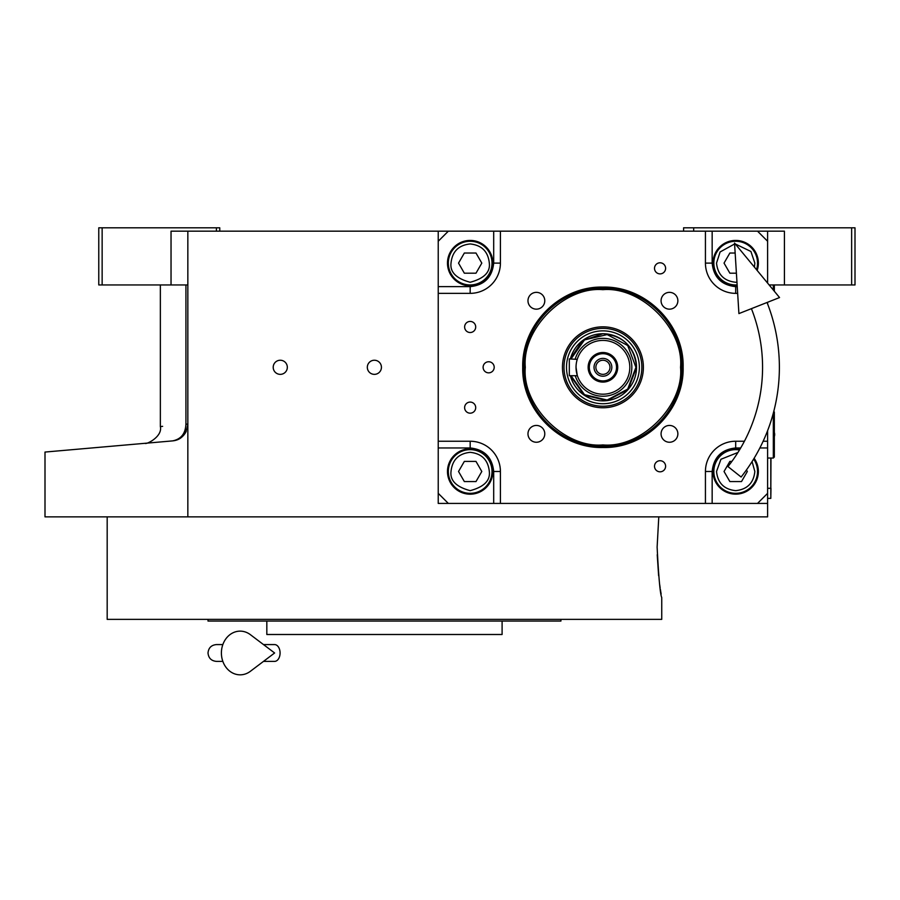 <?xml version="1.0" encoding="UTF-8"?>
<svg xmlns="http://www.w3.org/2000/svg" width="900" height="900" viewBox="0 0 900 900"><rect width="100%" height="100%" fill="white"/><g stroke="black" fill="none" stroke-linecap="round" stroke-linejoin="round"><path stroke-width="1.35" d="M187.841 284.951L171.034 284.951L171.034 231.176L187.841 231.176L187.841 516.859L45 516.859L45 452.059M767.61 430.65L767.61 503.415L438.233 503.415L438.233 231.176L187.841 231.176M438.233 231.176L784.418 231.176L784.418 284.951L769.151 284.951M280.271 374.355A7.054 7.054 0 0 0 287.325 367.301A7.054 7.054 0 0 0 280.271 360.236A7.054 7.054 0 0 0 273.206 367.301A7.054 7.054 0 0 0 280.271 374.355M374.377 374.355A7.054 7.054 0 0 0 381.431 367.301A7.054 7.054 0 0 0 374.377 360.236A7.054 7.054 0 0 0 367.324 367.301A7.054 7.054 0 0 0 374.377 374.355M767.61 503.415L767.61 516.859L187.841 516.859M683.584 231.176L683.584 227.812L851.636 227.812L851.636 284.951L784.418 284.951M693.675 227.812L693.675 231.176M185.929 424.159C151.931 427.354 151.931 427.354 185.929 424.159C185.468 433.676 180.99 439.256 172.507 440.899L45 452.059L172.507 440.899C136.17 444.082 136.17 444.082 172.507 440.899C181.159 440.077 186.278 434.498 187.841 424.159L185.929 424.159L185.929 284.951M160.357 284.951L160.357 426.566L162.63 426.353M102.139 227.812L102.139 284.951L98.775 284.951L98.775 227.812L219.769 227.812L219.769 231.176M216.416 227.812L216.416 231.176M102.139 284.951L171.034 284.951M851.636 227.812L855 227.812L855 284.951L851.636 284.951M172.507 440.899A16.808 16.808 -22 0 0 177.097 439.841A16.808 16.808 -22 0 1 172.507 440.899L162.63 441.765M186.232 431.325A16.808 16.808 -22 0 1 180.067 438.334A16.808 16.808 -22 0 0 186.232 431.325M770.974 458.044L770.805 495.022M770.805 458.044L770.805 488.295L767.61 488.295M767.61 498.375L770.805 498.375L770.974 488.295M657.124 547.11L658.789 516.859L657.124 547.11C658.676 577.71 660.217 594.518 661.748 597.533C660.217 594.518 658.676 577.71 657.124 547.11M657.225 554.76L658.62 575.707M659.7 584.685L659.846 585.72M659.891 586.08L660.161 587.914M660.352 589.241L661.14 594.067M661.748 597.533L661.748 619.369L107.179 619.369L107.179 516.859M208.013 619.369L208.013 621.056L560.914 621.056L560.914 619.369M502.099 621.056L502.099 634.5L266.827 634.5L266.827 621.056M602.921 287.089C645.784 285.986 684.236 324.439 683.134 367.301C684.236 410.164 645.784 448.616 602.921 447.502C560.059 448.616 521.618 410.164 522.72 367.301C521.618 324.439 560.059 285.986 602.921 287.089M602.921 288.315C645.131 287.224 682.999 325.091 681.908 367.301C682.999 409.5 645.131 447.368 602.921 446.287C560.722 447.368 522.855 409.5 523.946 367.301C522.855 325.091 560.722 287.224 602.921 288.315A78.986 78.986 0 0 1 681.908 367.301A78.986 78.986 0 0 1 602.921 446.287A78.986 78.986 0 0 0 681.908 367.301A78.986 78.986 180 0 0 602.921 288.315A78.986 78.986 180 0 0 523.946 367.301A78.986 78.986 0 0 0 602.921 446.287A78.986 78.986 0 0 0 681.908 367.301A78.986 78.986 180 0 0 602.921 288.315A78.986 78.986 180 0 0 523.946 367.301A78.986 78.986 0 0 0 602.921 446.287A78.986 78.986 0 0 0 681.908 367.301A78.986 78.986 180 0 0 602.921 288.315A78.986 78.986 180 0 0 523.946 367.301A78.986 78.986 0 0 0 602.921 446.287A78.986 78.986 0 0 1 523.946 367.301A78.986 78.986 0 0 1 602.921 288.315M448.324 231.176L438.233 241.256M767.61 231.176L767.61 241.256L757.53 231.176M767.61 241.256L767.61 283.095M767.61 302.265L767.61 303.952M757.53 503.415L767.61 493.335M438.233 493.335L448.324 503.415M470.171 321.424A5.546 5.546 0 0 0 464.625 326.97A5.546 5.546 0 0 0 470.171 332.516A5.546 5.546 0 0 0 475.706 326.97A5.546 5.546 0 0 0 470.171 321.424M470.171 402.086A5.546 5.546 0 0 0 464.625 407.632A5.546 5.546 0 0 0 470.171 413.179A5.546 5.546 0 0 0 475.706 407.632A5.546 5.546 0 0 0 470.171 402.086M470.171 448.808A22.691 22.691 0 0 0 447.48 471.488A22.691 22.691 0 0 0 470.171 494.179A22.691 22.691 0 0 0 492.851 471.488A22.691 22.691 0 0 0 470.171 448.808M438.233 441.236L470.171 441.236A30.251 30.251 0 0 1 500.411 471.488L500.411 503.415M660.06 460.721A5.546 5.546 0 0 0 654.514 466.267A5.546 5.546 0 0 0 660.06 471.814A5.546 5.546 0 0 0 665.606 466.267A5.546 5.546 0 0 0 660.06 460.721M660.06 262.789A5.546 5.546 0 0 0 654.514 268.335A5.546 5.546 0 0 0 660.06 273.881A5.546 5.546 0 0 0 665.606 268.335A5.546 5.546 0 0 0 660.06 262.789M488.655 361.755A5.546 5.546 0 0 0 483.109 367.301A5.546 5.546 0 0 0 488.655 372.848A5.546 5.546 0 0 0 494.201 367.301A5.546 5.546 0 0 0 488.655 361.755M705.431 503.415L705.431 471.488A30.251 30.251 0 0 1 735.683 441.236L744.413 441.236M767.61 441.236L763.133 441.236M737.651 293.355L735.683 293.355A30.251 30.251 0 0 1 705.431 263.104L705.431 231.176M500.411 231.176L500.411 263.104A30.251 30.251 0 0 1 470.171 293.355L438.233 293.355M669.465 425.441A8.404 8.404 0 0 0 661.072 433.845A8.404 8.404 0 0 0 669.465 442.249A8.404 8.404 0 0 0 677.869 433.845A8.404 8.404 0 0 0 669.465 425.441M669.465 292.354A8.404 8.404 0 0 0 661.072 300.757A8.404 8.404 0 0 0 669.465 309.161A8.404 8.404 0 0 0 677.869 300.757A8.404 8.404 0 0 0 669.465 292.354M536.377 292.354A8.404 8.404 0 0 0 527.974 300.757A8.404 8.404 0 0 0 536.377 309.161A8.404 8.404 0 0 0 544.781 300.757A8.404 8.404 0 0 0 536.377 292.354M536.377 425.441A8.404 8.404 0 0 0 527.974 433.845A8.404 8.404 0 0 0 536.377 442.249A8.404 8.404 0 0 0 544.781 433.845A8.404 8.404 0 0 0 536.377 425.441M470.171 240.424A22.691 22.691 0 0 0 447.48 263.104A22.691 22.691 0 0 0 470.171 285.795A22.691 22.691 0 0 0 492.851 263.104A22.691 22.691 0 0 0 470.171 240.424M757.159 270.439A22.691 22.691 0 0 0 735.683 240.424A22.691 22.691 0 0 0 713.002 263.104A22.691 22.691 0 0 0 737.179 285.75M739.957 449.213A22.691 22.691 0 0 0 713.002 471.488A22.691 22.691 0 0 0 755.865 481.849A22.691 22.691 0 0 0 754.121 458.269M602.921 444.926C641.329 448.391 684.023 405.709 680.546 367.301C684.023 328.894 641.329 286.2 602.921 289.676C564.525 286.2 521.831 328.894 525.296 367.301C521.831 405.709 564.525 448.391 602.921 444.926C641.329 448.391 684.023 405.709 680.546 367.301C684.023 328.894 641.329 286.2 602.921 289.676C564.525 286.2 521.831 328.894 525.296 367.301C521.831 405.709 564.525 448.391 602.921 444.926C641.329 448.391 684.023 405.709 680.546 367.301C684.023 328.894 641.329 286.2 602.921 289.676C564.525 286.2 521.831 328.894 525.296 367.301C521.831 405.709 564.525 448.391 602.921 444.926M562.455 367.301A40.466 40.466 0 0 0 602.921 407.767A40.466 40.466 0 0 0 643.387 367.301A40.466 40.466 0 0 0 602.921 326.835A40.466 40.466 0 0 0 562.455 367.301A40.466 40.466 0 0 0 602.921 407.767A40.466 40.466 0 0 0 643.387 367.301A40.466 40.466 0 0 0 602.921 326.835A40.466 40.466 0 0 0 562.455 367.301A40.466 40.466 0 0 0 602.921 407.767A40.466 40.466 0 0 0 643.387 367.301A40.466 40.466 0 0 0 602.921 326.835A40.466 40.466 0 0 0 562.455 367.301M641.857 367.301A38.925 38.925 0 0 1 602.921 406.226A38.925 38.925 0 0 1 563.996 367.301A38.925 38.925 0 0 1 602.921 328.365A38.925 38.925 0 0 1 641.857 367.301A38.925 38.925 0 0 1 602.921 406.226A38.925 38.925 0 0 1 563.996 367.301A38.925 38.925 0 0 1 602.921 328.365A38.925 38.925 0 0 1 641.857 367.301A38.925 38.925 0 0 1 602.921 406.226A38.925 38.925 0 0 1 563.996 367.301A38.925 38.925 0 0 1 602.921 328.365A38.925 38.925 0 0 1 641.857 367.301M566.494 367.301A36.439 36.439 0 0 0 602.921 403.729A36.439 36.439 0 0 0 639.36 367.301A36.439 36.439 0 0 0 602.921 330.863A36.439 36.439 0 0 0 566.494 367.301A36.439 36.439 0 0 0 602.921 403.729A36.439 36.439 0 0 0 639.36 367.301A36.439 36.439 0 0 0 602.921 330.863A36.439 36.439 0 0 0 566.494 367.301A36.439 36.439 0 0 0 602.921 403.729A36.439 36.439 0 0 0 639.36 367.301A36.439 36.439 0 0 0 602.921 330.863A36.439 36.439 0 0 0 566.494 367.301M570.386 375.705A33.615 33.615 0 0 0 636.536 367.301C634.545 346.882 623.34 335.678 602.921 333.686L582.345 340.729L570.386 358.897A33.615 33.615 0 0 1 636.536 367.301A33.615 33.615 0 0 1 570.386 375.705A33.615 33.615 0 0 0 636.536 367.301A33.615 33.615 0 0 0 570.386 358.897A33.615 33.615 0 0 1 636.536 367.301L628.144 389.52L607.163 400.635L584.066 395.111L570.386 375.705M470.171 243.945C458.618 245.171 452.228 251.55 451.012 263.104C449.921 272.16 456.3 278.55 470.171 282.262C484.031 278.55 490.41 272.16 489.319 263.104C488.104 251.55 481.714 245.171 470.171 243.945M470.171 241.256A21.848 21.848 0 0 0 448.324 263.104A21.848 21.848 180 0 0 470.171 284.951A21.848 21.848 180 0 0 492.007 263.104A21.848 21.848 0 0 0 470.171 241.256M475.988 273.195L481.804 263.104L475.988 253.024L464.344 253.024L458.527 263.104L464.344 273.195L475.988 273.195M470.171 452.329C458.618 453.555 452.228 459.934 451.012 471.488C449.921 480.544 456.3 486.934 470.171 490.646C484.031 486.934 490.41 480.544 489.319 471.488C488.104 459.934 481.714 453.555 470.171 452.329M470.171 449.64A21.848 21.848 0 0 0 448.324 471.488A21.848 21.848 180 0 0 470.171 493.335A21.848 21.848 180 0 0 492.007 471.488A21.848 21.848 0 0 0 470.171 449.64M475.988 481.567L481.804 471.488L475.988 461.407L464.344 461.407L458.527 471.488L464.344 481.567L475.988 481.567M737.955 452.464L720.934 459.27L716.524 471.488C717.75 483.041 724.129 489.431 735.683 490.646C747.236 489.431 753.626 483.041 754.841 471.488L752.074 461.576M739.496 449.978A21.848 21.848 -0 0 0 713.835 471.488A21.848 21.848 180 0 0 735.683 493.335A21.848 21.848 180 0 0 757.53 471.488A21.848 21.848 -0 0 0 753.649 459.056M731.891 461.407L729.866 461.407L724.039 471.488L729.866 481.567L741.51 481.567L747.326 471.488L746.438 469.957M734.591 243.979L720.101 251.966L716.524 263.104C717.75 274.657 724.129 281.048 735.683 282.262L736.965 282.218M754.414 267.12L754.841 263.104L750.915 251.482L735.289 243.956M756.518 269.674A21.848 21.848 180 0 0 757.53 263.104A21.848 21.848 -0 0 0 735.683 241.256A21.848 21.848 -0 0 0 713.835 263.104A21.848 21.848 180 0 0 737.134 284.906M735.154 253.024L729.866 253.024L724.039 263.104L729.866 273.195L736.403 273.195M681.908 367.301A78.986 78.986 0 0 1 602.921 446.287A78.986 78.986 0 0 1 523.946 367.301A78.986 78.986 0 0 1 602.921 288.315A78.986 78.986 0 0 1 681.908 367.301A78.986 78.986 0 0 1 602.921 446.287A78.986 78.986 0 0 1 523.946 367.301A78.986 78.986 0 0 1 602.921 288.315A78.986 78.986 0 0 1 681.908 367.301A78.986 78.986 0 0 1 602.921 446.287A78.986 78.986 0 0 1 523.946 367.301A78.986 78.986 0 0 1 602.921 288.315A78.986 78.986 0 0 1 681.908 367.301M576.034 367.301L577.226 375.21M602.921 374.355A7.054 7.054 0 0 1 595.867 367.301A7.054 7.054 0 0 1 602.921 360.236A7.054 7.054 0 0 1 609.986 367.301A7.054 7.054 0 0 1 602.921 374.355M602.921 376.211A8.91 8.91 0 0 0 611.831 367.301A8.91 8.91 0 0 0 602.921 358.391A8.91 8.91 0 0 0 594.023 367.301A8.91 8.91 0 0 0 602.921 376.211M602.921 380.914A13.612 13.612 0 0 0 616.534 367.301A13.612 13.612 0 0 0 602.921 353.689A13.612 13.612 0 0 0 589.309 367.301A13.612 13.612 0 0 0 602.921 380.914M602.921 382.084A14.794 14.794 0 0 0 617.715 367.301A14.794 14.794 0 0 0 602.921 352.507A14.794 14.794 0 0 0 588.139 367.301A14.794 14.794 0 0 0 602.921 382.084M576.664 361.53L577.136 359.685M577.226 359.381L569.317 358.897L569.317 375.705L577.384 375.705M602.921 394.189A26.887 26.887 0 0 0 629.809 367.301A26.887 26.887 0 0 0 602.921 340.414A26.887 26.887 0 0 0 576.034 367.301A26.887 26.887 0 0 0 602.921 394.189M571.016 375.705L584.505 394.673L607.163 400.027L627.716 389.081L635.929 367.301L627.716 345.521L607.163 334.575L584.505 339.919L571.016 358.897M773.764 411.435L774.337 411.998L774.337 457.043L773.325 458.044L773.325 413.111M773.325 284.951L773.325 290.014M774.337 284.951L774.337 291.24M727.954 466.571L741.116 477.022L727.954 466.571A159.649 159.649 0 0 0 751.41 308.655M741.116 477.022A176.456 176.456 0 0 0 767.048 302.49M734.535 243.056L738.911 313.594L779.546 297.551L734.535 243.056M263.498 644.58L274.59 644.58A8.404 5.49 90 0 1 280.08 652.984A8.404 5.49 90 0 1 274.59 661.387L263.498 661.387M250.369 671.31A21.848 18.765 -90 0 1 231.21 672.188A21.848 18.765 -90 0 1 221.4 652.984A21.848 18.765 -90 0 1 231.21 633.78A21.848 18.765 -90 0 1 250.369 634.658L274.613 652.984L250.369 671.31M438.233 447.964L470.171 447.964C484.358 449.46 492.199 457.301 493.695 471.488L493.695 503.415M470.171 447.964L470.171 441.236M493.695 231.176L493.695 263.104C492.199 277.301 484.358 285.142 470.171 286.639L438.233 286.639M470.171 286.639L470.171 293.355M493.695 263.104L500.411 263.104M737.235 286.639L735.683 286.639C721.496 285.142 713.655 277.301 712.159 263.104L712.159 231.176M712.159 263.104L705.431 263.104M735.683 286.639L735.683 293.355M712.159 503.415L712.159 471.488C713.655 457.301 721.496 449.46 735.683 447.964L740.7 447.964M759.859 447.964L767.61 447.964M735.683 447.964L735.683 441.236M493.695 471.488L500.411 471.488M712.159 471.488L705.431 471.488M575.269 375.705A28.901 28.901 0 0 0 631.834 367.301A28.901 28.901 0 0 0 575.269 358.897M160.357 426.566C162.765 436.748 145.958 444.87 145.024 443.306L144.855 443.317M774.337 436.567A6.39 6.39 0 0 0 774.337 432.473M773.325 458.044L767.61 458.044M216.416 644.58L222.84 644.58L216.416 644.58C211.309 645.075 208.507 647.876 208.013 652.984C208.507 658.091 211.309 660.893 216.416 661.387L222.84 661.387"/></g></svg>
